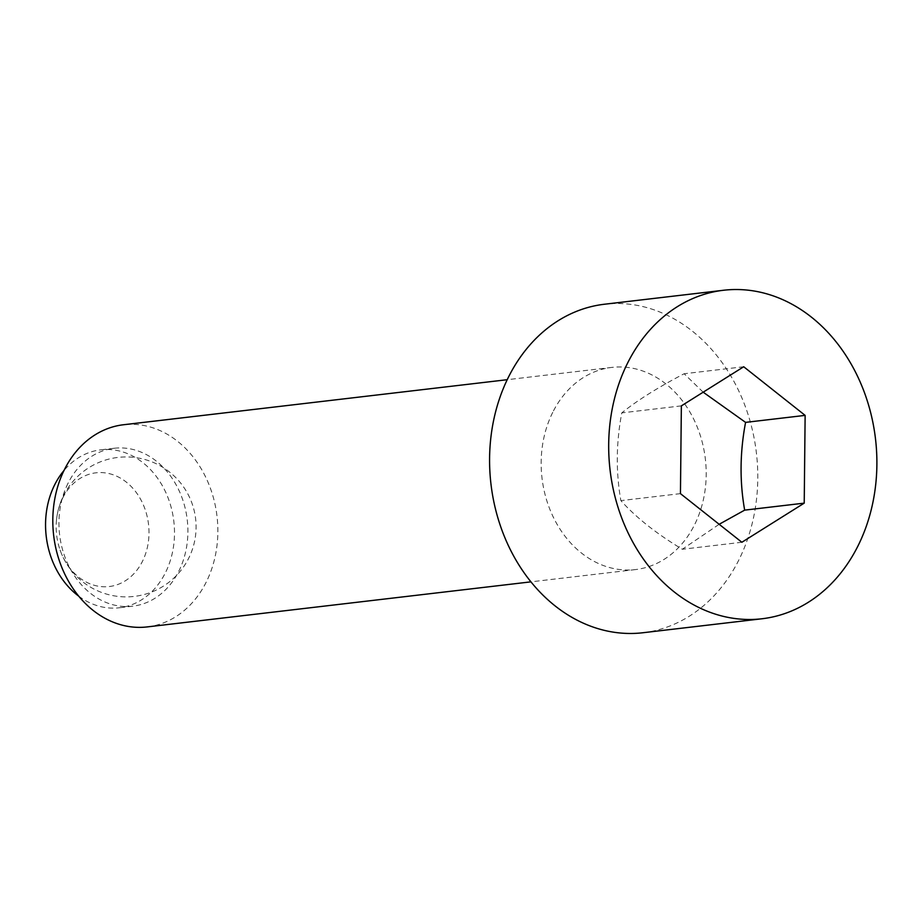 <?xml version="1.0" encoding="UTF-8"?>
<svg xmlns="http://www.w3.org/2000/svg" width="923" height="923" viewBox="0 0 923 923"><rect width="100%" height="100%" fill="white"/><g stroke="black" fill="none" stroke-linecap="round" stroke-linejoin="round"><path stroke-width="0.69" stroke-dasharray="4.62 3.46" d="M62.683 498.085A57.249 46.254 -96.7 0 1 126.301 482.094A57.249 46.254 -96.7 0 1 142.488 561.265A57.249 46.254 -96.7 0 1 99.753 586.44A57.249 46.254 -96.7 0 1 60.099 550.062A57.249 46.254 -96.7 0 1 56.534 519.695A57.249 46.254 -96.7 0 1 62.683 498.085M681.359 405.878L621.79 412.869C616.114 442.752 615.814 471.999 620.879 500.624C635.982 517.468 656.461 533.679 682.316 549.254L719.167 524.287M642.962 632.74A165.379 133.627 83.3 0 0 738.954 559.753A165.379 133.627 83.3 0 0 735.17 383.714A165.379 133.627 83.3 0 0 604.392 304.244M147.207 626.913A101.772 82.228 83.3 0 0 206.279 581.986A101.772 82.228 83.3 0 0 203.937 473.661A101.772 82.228 83.3 0 0 123.474 424.753M552.739 412.339A101.772 82.228 83.3 0 0 555.081 520.664A101.772 82.228 83.3 0 0 635.555 569.572A101.772 82.228 83.3 0 0 694.615 524.645A101.772 82.228 83.3 0 0 692.285 416.319A101.772 82.228 83.3 0 0 611.811 367.412A101.772 82.228 83.3 0 0 552.739 412.339M68.002 483.352A79.505 64.241 83.3 0 0 69.825 567.991A79.505 64.241 83.3 0 0 132.693 606.192A79.505 64.241 83.3 0 0 178.843 571.106A79.505 64.241 83.3 0 0 177.02 486.467A79.505 64.241 83.3 0 0 114.152 448.266A79.505 64.241 83.3 0 0 68.002 483.352M78.709 596.143A79.505 64.241 83.3 0 0 119.298 607.772A79.505 64.241 83.3 0 0 165.448 572.675A79.505 64.241 83.3 0 0 163.625 488.048A79.505 64.241 83.3 0 0 100.757 449.836A79.505 64.241 83.3 0 0 63.964 470.545M741.873 542.263L682.316 549.254M680.447 493.632L620.879 500.624M703.176 392.183L684.139 373.746C657.984 387.418 637.205 400.455 621.79 412.869M743.707 366.754L684.139 373.746M60.099 550.062A69.963 69.963 0 0 0 188.742 558.127A69.963 69.963 0 0 0 157.337 464.292A69.963 69.963 0 0 0 56.534 519.695M635.555 569.572L530.944 581.848M132.693 606.192L119.298 607.772M114.152 448.266L100.757 449.836M611.811 367.412L507.212 379.699"/><path stroke-width="1.38" d="M719.167 524.287L744.665 510.131C739.588 481.518 739.9 452.258 745.576 422.376L703.176 392.183M723.505 290.26L604.392 304.244A165.379 133.627 83.3 0 0 508.411 377.242A165.379 133.627 83.3 0 0 512.196 553.269A165.379 133.627 83.3 0 0 642.962 632.74L762.075 618.756A165.379 133.627 83.3 0 0 858.067 545.758A165.379 133.627 83.3 0 0 854.271 369.731A165.379 133.627 83.3 0 0 723.505 290.26A165.379 133.627 83.3 0 0 627.513 363.247A165.379 133.627 83.3 0 0 631.309 539.286A165.379 133.627 83.3 0 0 762.075 618.756M507.212 379.699L123.474 424.753A101.772 82.228 83.3 0 0 64.402 469.669A101.772 82.228 83.3 0 0 66.733 578.006A101.772 82.228 83.3 0 0 147.207 626.913L530.944 581.848M63.964 470.545A79.505 64.241 83.3 0 0 54.607 484.933A79.505 64.241 83.3 0 0 78.709 596.143M804.221 503.139L741.873 542.263L680.447 493.632L681.359 405.878L743.707 366.754L805.133 415.385L804.221 503.139L744.665 510.131M805.133 415.385L745.576 422.376"/></g></svg>
